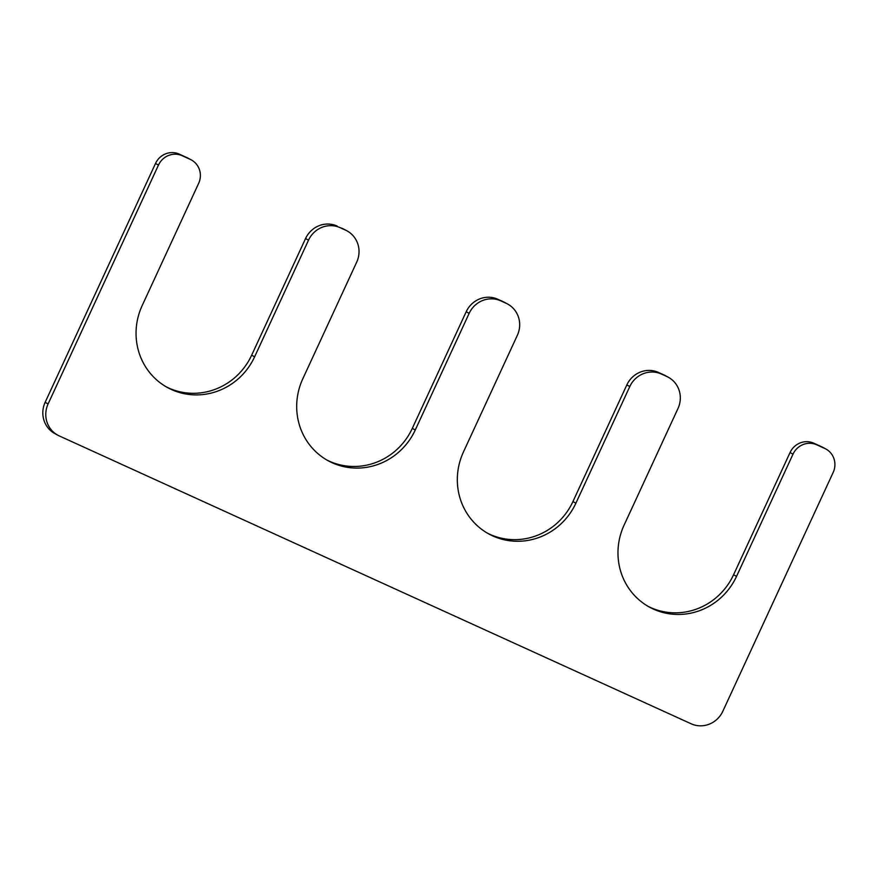 <?xml version="1.0" encoding="UTF-8"?>
<svg xmlns="http://www.w3.org/2000/svg" width="878" height="878" viewBox="0 0 878 878"><rect width="100%" height="100%" fill="white"/><g stroke="black" fill="none" stroke-linecap="round" stroke-linejoin="round"><path stroke-width="1.32" d="M340.203 227.698L345.559 230.146A24.485 23.53 -61.5 0 1 346.986 230.859A24.485 23.53 -61.5 0 1 356.709 262.116L302.811 378.769A64.259 61.767 118.5 0 0 328.317 460.829A64.259 61.767 118.5 0 0 415.261 430L469.159 313.347A24.485 23.53 -61.5 0 1 500.844 300.891L506.2 303.327A24.485 23.53 -61.5 0 1 507.627 304.04A24.485 23.53 -61.5 0 1 517.351 335.308L463.452 451.95A64.259 61.767 -61.5 0 0 488.958 534.022A64.259 61.767 -61.5 0 0 575.902 503.182L629.8 386.529A24.485 23.53 -61.5 0 1 661.485 374.072L666.841 376.508A24.485 23.53 -61.5 0 1 668.268 377.222A24.485 23.53 -61.5 0 1 677.992 408.489L624.093 525.143A64.259 61.767 -61.5 0 0 649.61 607.203A64.259 61.767 -61.5 0 0 736.543 576.363L793.01 454.156A18.361 17.648 -61.5 0 1 816.77 444.817L824.804 448.471A18.361 17.648 -61.5 0 1 825.88 449.009A18.361 17.648 -61.5 0 1 833.167 472.463L722.803 711.312A24.485 23.53 -61.5 0 1 691.118 723.779L59.254 435.916A24.485 23.53 -61.5 0 1 57.827 435.203A24.485 23.53 -61.5 0 1 48.103 403.946L158.468 165.086A18.361 17.648 -61.5 0 1 182.24 155.735L190.274 159.401A18.361 17.648 -61.5 0 1 191.338 159.939A18.361 17.648 -61.5 0 1 198.637 183.381L142.17 305.588A64.259 61.767 118.5 0 0 167.676 387.648A64.259 61.767 118.5 0 0 254.62 356.819L308.518 240.166A24.485 23.53 -61.5 0 1 340.203 227.698L342.596 228.532A24.485 23.53 -61.5 0 1 344.022 229.246L346.986 230.859M326.846 460.006A64.259 61.767 118.5 0 0 412.298 428.387L466.196 311.734A24.485 23.53 -61.5 0 1 497.881 299.277L503.237 301.714A24.485 23.53 -61.5 0 1 504.663 302.427L507.627 304.04M668.268 377.222L665.304 375.608A24.485 23.53 -61.5 0 0 663.878 374.895L658.522 372.459A24.485 23.53 -61.5 0 0 626.837 384.915L572.939 501.568A64.259 61.767 -61.5 0 1 487.488 533.187M825.88 449.009L822.916 447.396A18.361 17.648 -61.5 0 0 821.841 446.858L813.807 443.203A18.361 17.648 -61.5 0 0 790.046 452.554L733.58 574.75A64.259 61.767 -61.5 0 1 648.14 606.369M57.827 435.203L54.864 433.589A24.485 23.53 -61.5 0 1 45.14 402.333L155.505 163.473A18.361 17.648 -61.5 0 1 179.277 154.122L187.31 157.788A18.361 17.648 -61.5 0 1 188.375 158.325L191.338 159.939M166.205 386.825A64.259 61.767 118.5 0 0 251.657 355.206L305.555 238.553A24.485 23.53 -61.5 0 1 337.24 226.096M342.596 228.532L345.559 230.146M412.298 428.387L415.261 430M466.196 311.734L469.159 313.347M497.881 299.277L500.844 300.891M503.237 301.714L506.2 303.327M572.939 501.568L575.902 503.182M626.837 384.915L629.8 386.529M658.522 372.459L661.485 374.072M663.878 374.895L666.841 376.508M733.58 574.75L736.543 576.363M790.046 452.554L793.01 454.156M813.807 443.203L816.77 444.817M821.841 446.858L824.804 448.471M45.14 402.333L48.103 403.946M155.505 163.473L158.468 165.086M179.277 154.122L182.24 155.735M187.31 157.788L190.274 159.401M251.657 355.206L254.62 356.819M305.555 238.553L308.518 240.166"/></g></svg>
